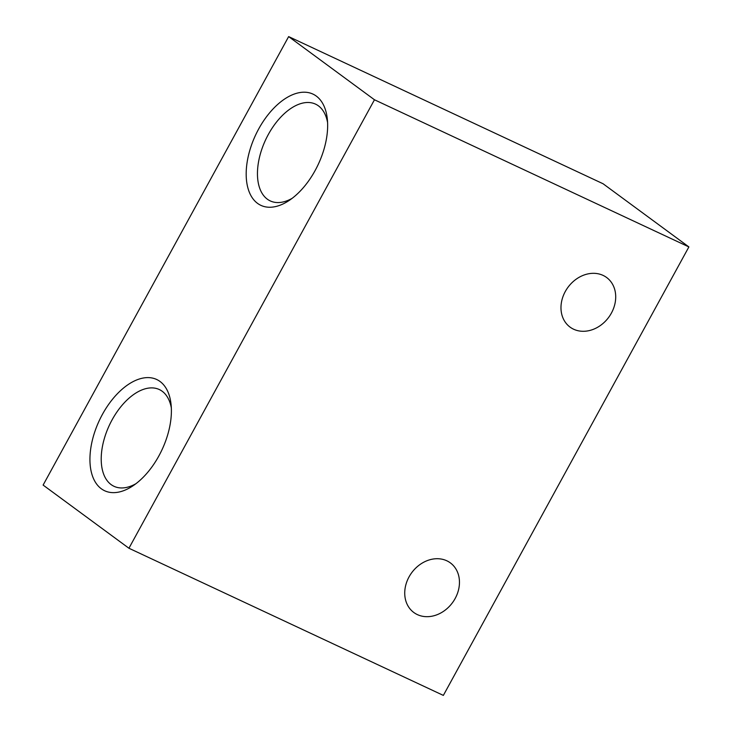 <?xml version="1.0" encoding="UTF-8"?>
<svg xmlns="http://www.w3.org/2000/svg" width="732" height="732" viewBox="0 0 732 732"><rect width="100%" height="100%" fill="white"/><g stroke="black" fill="none" stroke-linecap="round" stroke-linejoin="round"><path stroke-width="1.1" d="M688.885 246.922L603.067 183.75L288.646 36.6L43.115 485.078L128.933 548.25L443.354 695.4L688.885 246.922L374.464 99.772L288.646 36.6M258.689 128.951A61.415 34.587 -64.9 0 0 249.575 192.818A61.415 34.587 -64.9 0 0 289.222 200.422A61.415 34.587 -64.9 0 0 327.323 119.023A61.415 34.587 -64.9 0 0 300.459 92.47A61.415 34.587 -64.9 0 0 258.689 128.951M102.443 414.339A61.415 34.587 -64.9 0 0 93.33 478.216A61.415 34.587 -64.9 0 0 132.968 485.819A61.415 34.587 -64.9 0 0 171.068 404.412A61.415 34.587 -64.9 0 0 144.204 377.868A61.415 34.587 -64.9 0 0 102.443 414.339M374.464 99.772L128.933 548.25M417.368 614.606A30.808 25.3 126.4 0 0 453.886 600.633A30.808 25.3 126.4 0 0 450.363 562.89A30.808 25.3 126.4 0 0 411.723 572.698A30.808 25.3 126.4 0 0 413.836 612.51A30.808 25.3 126.4 0 0 417.368 614.606M573.614 329.217A30.808 25.3 126.4 0 0 610.131 315.245A30.808 25.3 126.4 0 0 606.608 277.492A30.808 25.3 126.4 0 0 567.968 287.31A30.808 25.3 126.4 0 0 570.082 327.122A30.808 25.3 126.4 0 0 573.614 329.217M171.343 408.008A53.427 30.085 -64.9 0 0 159.292 389.534A53.427 30.085 -64.9 0 0 112.097 419.848A53.427 30.085 -64.9 0 0 114 486.304A53.427 30.085 -64.9 0 0 135.905 483.715M327.588 122.619A53.427 30.085 -64.9 0 0 315.547 104.136A53.427 30.085 -64.9 0 0 268.342 134.45A53.427 30.085 -64.9 0 0 270.254 200.916A53.427 30.085 -64.9 0 0 292.15 198.326"/></g></svg>
